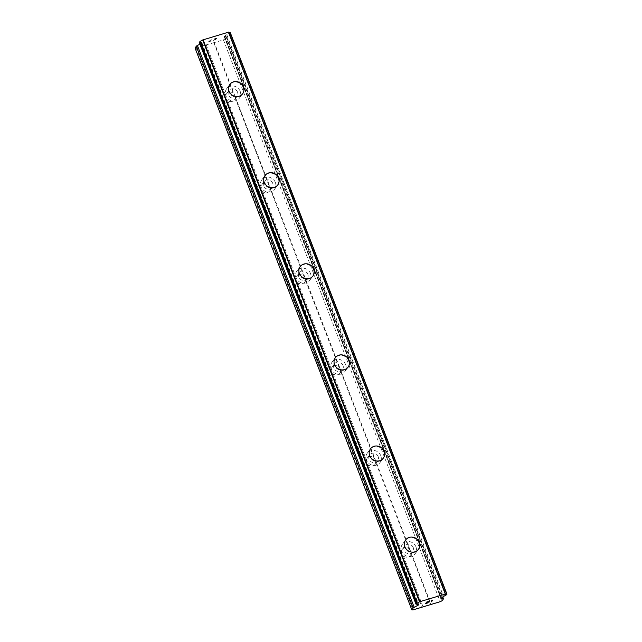 <?xml version="1.0" encoding="UTF-8"?>
<svg xmlns="http://www.w3.org/2000/svg" width="642" height="642" viewBox="0 0 642 642"><rect width="100%" height="100%" fill="white"/><g stroke="black" fill="none" stroke-linecap="round" stroke-linejoin="round"><path stroke-width="0.48" stroke-dasharray="3.21 2.41" d="M230.149 32.365L229.05 33.488A2.672 0.586 158.9 0 0 226.795 34.66L224.146 36.578L226.353 36.779A2.504 0.546 158.9 0 1 226.674 36.907A2.504 0.546 158.9 0 1 226.61 37.124L225.31 38.881L223.4 39.86L214.324 42.589L234.836 95.738L233.295 93.186A5.008 4.614 36.6 0 0 225.727 95.465L225.751 98.475L227.677 100.505A5.008 4.614 36.6 0 0 235.245 98.226L234.836 95.738L269.993 186.846L410.615 551.285L409.082 548.733A5.008 4.614 36.6 0 0 401.515 551.013L401.531 554.022L403.457 556.052A5.008 4.614 36.6 0 0 411.024 553.773L410.615 551.285L431.119 604.435M413.312 547.658A5.008 4.614 36.6 0 0 404.757 546.037A5.008 4.614 36.6 0 0 408.216 553.693A5.008 4.614 36.6 0 0 413.312 547.658M418.407 549.343L418.407 549.343A7.921 7.303 -143.4 0 1 411.161 552.008A7.921 7.303 -143.4 0 1 404.861 546.783A7.921 7.303 -143.4 0 1 405.696 539.89L405.696 539.882M375.458 460.178L373.925 457.626A5.008 4.614 36.6 0 0 366.357 459.905L366.381 462.914L368.299 464.944A5.008 4.614 36.6 0 0 375.867 462.665L375.458 460.178M378.162 456.542A5.008 4.614 36.6 0 0 369.599 454.929A5.008 4.614 36.6 0 0 373.058 462.577A5.008 4.614 36.6 0 0 378.162 456.542M383.258 458.236L383.25 458.236A7.921 7.303 -143.4 0 1 376.003 460.9A7.921 7.303 -143.4 0 1 369.704 455.676A7.921 7.303 -143.4 0 1 370.538 448.782A7.921 7.303 -143.4 0 1 370.538 448.774L370.538 448.782M340.3 369.07L338.767 366.518A5.008 4.614 36.6 0 0 331.2 368.797L331.224 371.798L333.142 373.829A5.008 4.614 36.6 0 0 340.709 371.549L340.3 369.07M343.005 365.434A5.008 4.614 36.6 0 0 334.45 363.813A5.008 4.614 36.6 0 0 337.901 371.469A5.008 4.614 36.6 0 0 343.005 365.434M348.1 367.12L348.092 367.128A7.921 7.303 -143.4 0 1 348.092 367.128A7.921 7.303 -143.4 0 1 340.846 369.792A7.921 7.303 -143.4 0 1 334.546 364.568A7.921 7.303 -143.4 0 1 335.381 357.674A7.921 7.303 -143.4 0 1 335.381 357.666L335.381 357.666M305.143 277.954L303.61 275.41A5.008 4.614 36.6 0 0 296.042 277.689L296.066 280.69L297.984 282.721A5.008 4.614 36.6 0 0 305.552 280.442L305.143 277.954M307.847 274.327A5.008 4.614 36.6 0 0 299.292 272.706A5.008 4.614 36.6 0 0 302.743 280.361A5.008 4.614 36.6 0 0 307.847 274.327M312.943 276.02L312.943 276.012A7.921 7.303 -143.4 0 1 312.943 276.02A7.921 7.303 -143.4 0 1 305.688 278.676A7.921 7.303 -143.4 0 1 299.389 273.452A7.921 7.303 -143.4 0 1 300.223 266.558L300.223 266.558M269.993 186.846L268.452 184.294A5.008 4.614 36.6 0 0 260.885 186.573L260.909 189.583L262.827 191.613A5.008 4.614 36.6 0 0 270.394 189.334L269.993 186.846M272.69 183.219A5.008 4.614 36.6 0 0 264.135 181.598A5.008 4.614 36.6 0 0 267.586 189.254A5.008 4.614 36.6 0 0 272.69 183.219M277.785 184.912L277.785 184.904A7.921 7.303 -143.4 0 1 277.785 184.912A7.921 7.303 -143.4 0 1 270.531 187.568A7.921 7.303 -143.4 0 1 264.239 182.344A7.921 7.303 -143.4 0 1 265.066 175.451L265.074 175.443M237.532 92.103A5.008 4.614 36.6 0 0 228.977 90.49A5.008 4.614 36.6 0 0 232.428 98.138A5.008 4.614 36.6 0 0 237.532 92.103M242.628 93.796L242.628 93.796A7.921 7.303 -143.4 0 1 235.381 96.46A7.921 7.303 -143.4 0 1 229.082 91.236A7.921 7.303 -143.4 0 1 229.908 84.343A7.921 7.303 -143.4 0 1 229.916 84.343L229.916 84.335M240.18 91.308A7.921 7.303 36.6 0 0 233.881 86.084A7.921 7.303 36.6 0 0 226.634 88.748A7.921 7.303 36.6 0 0 225.807 95.642A7.921 7.303 36.6 0 0 232.099 100.866A7.921 7.303 36.6 0 0 239.354 98.202A7.921 7.303 36.6 0 0 240.18 91.308M243.109 87.376A7.921 7.303 36.6 0 0 236.81 82.144A7.921 7.303 36.6 0 0 229.563 84.808A7.921 7.303 36.6 0 0 228.737 91.702A7.921 7.303 36.6 0 0 235.028 96.926A7.921 7.303 36.6 0 0 242.283 94.262A7.921 7.303 36.6 0 0 243.109 87.376M275.338 182.416A7.921 7.303 36.6 0 0 269.038 177.192A7.921 7.303 36.6 0 0 261.792 179.856A7.921 7.303 36.6 0 0 260.965 186.75A7.921 7.303 36.6 0 0 267.257 191.974A7.921 7.303 36.6 0 0 274.511 189.31A7.921 7.303 36.6 0 0 275.338 182.416M278.267 178.484A7.921 7.303 36.6 0 0 271.967 173.26A7.921 7.303 36.6 0 0 264.721 175.916A7.921 7.303 36.6 0 0 263.886 182.81A7.921 7.303 36.6 0 0 270.186 188.034A7.921 7.303 36.6 0 0 277.432 185.377A7.921 7.303 36.6 0 0 278.267 178.484M310.495 273.532A7.921 7.303 36.6 0 0 304.196 268.3A7.921 7.303 36.6 0 0 296.949 270.964A7.921 7.303 36.6 0 0 296.114 277.858A7.921 7.303 36.6 0 0 302.414 283.082A7.921 7.303 36.6 0 0 309.661 280.426A7.921 7.303 36.6 0 0 310.495 273.532M313.424 269.592A7.921 7.303 36.6 0 0 307.125 264.368A7.921 7.303 36.6 0 0 299.878 267.024A7.921 7.303 36.6 0 0 299.044 273.917A7.921 7.303 36.6 0 0 305.343 279.15A7.921 7.303 36.6 0 0 312.59 276.485A7.921 7.303 36.6 0 0 313.424 269.592M345.653 364.64A7.921 7.303 36.6 0 0 339.353 359.416A7.921 7.303 36.6 0 0 332.107 362.072A7.921 7.303 36.6 0 0 331.272 368.965A7.921 7.303 36.6 0 0 337.572 374.19A7.921 7.303 36.6 0 0 344.818 371.533A7.921 7.303 36.6 0 0 345.653 364.64M348.582 360.7A7.921 7.303 36.6 0 0 342.282 355.475A7.921 7.303 36.6 0 0 335.036 358.14A7.921 7.303 36.6 0 0 334.201 365.033A7.921 7.303 36.6 0 0 340.501 370.257A7.921 7.303 36.6 0 0 347.747 367.593A7.921 7.303 36.6 0 0 348.582 360.7M380.81 455.748A7.921 7.303 36.6 0 0 374.511 450.523A7.921 7.303 36.6 0 0 367.264 453.188A7.921 7.303 36.6 0 0 366.43 460.073A7.921 7.303 36.6 0 0 372.729 465.306A7.921 7.303 36.6 0 0 379.976 462.641A7.921 7.303 36.6 0 0 380.81 455.748M383.731 451.808A7.921 7.303 36.6 0 0 377.44 446.583A7.921 7.303 36.6 0 0 370.185 449.248A7.921 7.303 36.6 0 0 369.359 456.141A7.921 7.303 36.6 0 0 375.658 461.365A7.921 7.303 36.6 0 0 382.905 458.701A7.921 7.303 36.6 0 0 383.731 451.808M415.96 546.856A7.921 7.303 36.6 0 0 409.668 541.631A7.921 7.303 36.6 0 0 402.414 544.296A7.921 7.303 36.6 0 0 401.587 551.189A7.921 7.303 36.6 0 0 407.887 556.413A7.921 7.303 36.6 0 0 415.133 553.749A7.921 7.303 36.6 0 0 415.96 546.856M418.889 542.923A7.921 7.303 36.6 0 0 412.597 537.699A7.921 7.303 36.6 0 0 405.343 540.355A7.921 7.303 36.6 0 0 404.516 547.249A7.921 7.303 36.6 0 0 410.816 552.473A7.921 7.303 36.6 0 0 418.062 549.817A7.921 7.303 36.6 0 0 418.889 542.923M216.418 38.311L215.945 38.945L216.418 38.319L214.059 39.034L216.418 38.311M215.945 38.945L214.661 39.331L215.953 38.953M214.58 39.435L215.873 39.05L214.588 39.443M215.873 39.05L215.399 39.676L215.873 39.058M215.399 39.676L213.04 40.39L215.407 39.684M214.131 38.921L216.803 38.127L214.131 38.921M216.803 38.119L215.632 39.7L216.803 38.119M212.959 40.494L215.632 39.692L212.967 40.502M211.403 39.74L210.52 40.005L211.403 39.748M210.52 40.005L210.014 40.221L210.52 40.013M209.388 40.823L209.814 40.928L209.388 40.831M209.814 40.928L210.825 41.056L209.822 40.936M210.825 41.056L208.313 41.81L210.833 41.064M208.241 41.915L211.395 40.968L209.597 40.631L211.756 39.884L209.605 40.639L211.403 40.976L208.241 41.923M214.324 42.589L195.04 47.998M199.927 44.202L201.893 42.637L200.842 42.5L417.637 604.347M199.261 42.412L199.469 42.396A2.672 0.586 158.9 0 1 200.777 42.412A2.672 0.586 158.9 0 1 200.785 42.492L200.842 42.5M427.749 602.292L426.473 602.669M428.286 602.694L425.927 603.4M429.386 601.225L426.713 602.027L425.55 603.592M432.644 600.246L431.263 600.888M431.175 601.915L432.194 600.535M227.677 100.505L260.885 186.573M205.247 45.325L422.043 607.163M206.194 44.836L225.727 95.465M235.245 98.226L268.452 184.294M262.827 191.613L296.042 277.689M270.394 189.334L303.61 275.41M297.984 282.721L331.2 368.797M305.552 280.442L338.767 366.518M333.142 373.829L366.357 459.905M340.709 371.549L373.925 457.626M368.299 464.944L401.515 551.013M375.867 462.665L409.082 548.733M403.457 556.052L422.99 606.682M411.024 553.773L430.557 604.403M196.171 48.054L412.966 609.9M200.785 42.492L417.533 604.202M226.795 34.66L443.59 596.498M225.31 38.881L442.105 600.719M223.4 39.86L440.195 601.698M213.762 42.557L233.295 93.186M200.769 43.768L416.995 604.122M201.492 43.271L417.998 604.363M201.853 42.781L418.56 604.403M201.676 42.549L418.48 604.395M199.469 42.396L416.265 604.234M229.507 33.232L446.302 595.078M229.05 33.488L445.845 595.335M226.682 34.716L443.486 596.562M225.27 35.446L442.065 597.293M224.556 35.944L441.351 597.79M224.186 36.433L440.99 598.272M224.363 36.666L441.038 598.208M226.353 36.779L442.547 597.044M226.61 37.124L443.405 598.97M402.253 549.408L404.757 546.037M367.096 458.3L369.599 454.929M331.938 367.192L334.45 363.813M296.781 276.076L299.292 272.706M261.623 184.968L264.135 181.598M226.474 93.86L228.977 90.49M226.634 88.748L229.563 84.808M261.792 179.856L264.721 175.916M296.949 270.964L299.878 267.024M332.107 362.072L335.036 358.14M367.264 453.188L370.185 449.248M402.414 544.296L405.343 540.355M415.133 553.749L418.062 549.817M379.976 462.641L382.905 458.701M344.818 371.533L347.747 367.593M309.661 280.426L312.59 276.485M274.511 189.31L277.432 185.377M239.354 98.202L242.283 94.262M234.499 99.831L237.01 96.46M269.656 190.939L272.168 187.568M304.814 282.055L307.325 278.676M339.971 373.163L342.475 369.792M375.129 464.27L377.632 460.9M410.286 555.378L412.79 552.008M201.893 42.637L418.688 604.483M200.777 42.412L417.581 604.258M228.608 32.301L445.404 594.139M224.146 36.578L440.942 598.424M226.674 36.907L442.771 596.932"/><path stroke-width="0.96" d="M405.696 539.89A7.921 7.303 -143.4 0 1 412.942 537.226A7.921 7.303 -143.4 0 1 419.242 542.458A7.921 7.303 -143.4 0 1 418.407 549.343A7.921 7.303 -143.4 0 1 411.161 552A7.921 7.303 -143.4 0 1 404.861 546.775A7.921 7.303 -143.4 0 1 405.696 539.882A7.921 7.303 -143.4 0 1 412.942 537.226A7.921 7.303 -143.4 0 1 419.242 542.45A7.921 7.303 -143.4 0 1 418.415 549.343M370.538 448.774A7.921 7.303 -143.4 0 1 377.785 446.118A7.921 7.303 -143.4 0 1 384.085 451.342A7.921 7.303 -143.4 0 1 383.258 458.236A7.921 7.303 -143.4 0 1 376.003 460.892A7.921 7.303 -143.4 0 1 369.712 455.668A7.921 7.303 -143.4 0 1 370.538 448.774A7.921 7.303 -143.4 0 1 377.785 446.118A7.921 7.303 -143.4 0 1 384.085 451.342A7.921 7.303 -143.4 0 1 383.25 458.236M335.381 357.666A7.921 7.303 -143.4 0 1 342.635 355.002A7.921 7.303 -143.4 0 1 348.927 360.226A7.921 7.303 -143.4 0 1 348.1 367.12A7.921 7.303 -143.4 0 1 340.854 369.784A7.921 7.303 -143.4 0 1 334.554 364.56A7.921 7.303 -143.4 0 1 335.381 357.666A7.921 7.303 -143.4 0 1 342.627 355.01A7.921 7.303 -143.4 0 1 348.927 360.234A7.921 7.303 -143.4 0 1 348.1 367.128M300.223 266.558A7.921 7.303 -143.4 0 1 307.47 263.902A7.921 7.303 -143.4 0 1 313.769 269.126A7.921 7.303 -143.4 0 1 312.943 276.012A7.921 7.303 -143.4 0 1 305.696 278.676A7.921 7.303 -143.4 0 1 299.397 273.452A7.921 7.303 -143.4 0 1 300.223 266.558A7.921 7.303 -143.4 0 1 307.478 263.894A7.921 7.303 -143.4 0 1 313.777 269.118A7.921 7.303 -143.4 0 1 312.943 276.012M265.066 175.451A7.921 7.303 -143.4 0 1 272.32 172.794A7.921 7.303 -143.4 0 1 278.612 178.019A7.921 7.303 -143.4 0 1 277.785 184.904A7.921 7.303 -143.4 0 1 270.539 187.568A7.921 7.303 -143.4 0 1 264.239 182.336A7.921 7.303 -143.4 0 1 265.074 175.443A7.921 7.303 -143.4 0 1 272.32 172.786A7.921 7.303 -143.4 0 1 278.62 178.011A7.921 7.303 -143.4 0 1 277.785 184.904M229.916 84.343A7.921 7.303 -143.4 0 1 237.163 81.678A7.921 7.303 -143.4 0 1 243.454 86.903A7.921 7.303 -143.4 0 1 242.628 93.796A7.921 7.303 -143.4 0 1 235.381 96.452A7.921 7.303 -143.4 0 1 229.082 91.228A7.921 7.303 -143.4 0 1 229.916 84.335A7.921 7.303 -143.4 0 1 237.163 81.678A7.921 7.303 -143.4 0 1 243.462 86.903A7.921 7.303 -143.4 0 1 242.628 93.796M411.835 609.836L195.04 47.998L196.34 46.24L413.135 608.086A2.504 0.546 -21.1 0 1 414.21 607.332L418.287 605.109L418.688 604.483L417.581 604.331A2.672 0.586 158.9 0 0 417.581 604.258A2.672 0.586 158.9 0 0 416.265 604.234L417.139 603.071A2.672 0.586 158.9 0 0 419.491 601.811L445.42 594.002A2.672 0.586 158.9 0 0 445.404 594.139A2.672 0.586 158.9 0 0 446.72 594.163L445.845 595.335A2.672 0.586 158.9 0 0 443.59 596.498L440.942 598.424L443.149 598.617A2.504 0.546 -21.1 0 1 443.47 598.753A2.504 0.546 -21.1 0 1 443.405 598.97L442.105 600.719L440.195 601.698L431.119 604.435L412.966 609.9L411.835 609.836L413.135 608.086M199.927 44.202L197.415 45.494A2.504 0.546 158.9 0 0 196.34 46.24M445.404 593.954L228.624 32.132L202.695 39.964A2.672 0.586 158.9 0 1 200.344 41.224L199.261 42.412M228.729 32.397A2.672 0.586 158.9 0 0 229.916 32.317L446.72 594.163M446.92 594.139L229.916 32.317M426.938 602.044L426.473 602.678L429.37 601.233L426.938 602.044M426.473 602.678L427.749 602.292M427.684 602.389L426.392 602.782L427.676 602.381M426.392 602.782L425.927 603.408L426.392 602.774M425.927 603.408L428.278 602.702M425.55 603.592L428.206 602.798L425.542 603.608L426.713 602.036L429.386 601.225M431.191 600.992L432.652 600.246L431.48 601.819L432.644 600.246M432.194 600.543L431.48 601.811M202.904 39.828L419.699 601.674M203.089 39.732L419.884 601.578M228.44 32.1L445.243 593.946M228.552 32.108L445.347 593.946M197.415 45.494L414.21 607.332M416.995 604.122L417.573 605.615M417.998 604.363L418.287 605.109M199.237 42.348L416.032 604.194M199.887 41.481L416.682 603.319M200.344 41.224L417.139 603.071M202.695 39.964L419.491 601.811M442.547 597.044L443.149 598.617M199.221 42.388L416.024 604.234M228.624 32.132L445.42 593.978M230.165 32.325L446.96 594.163M442.771 596.932L443.47 598.753"/></g></svg>
